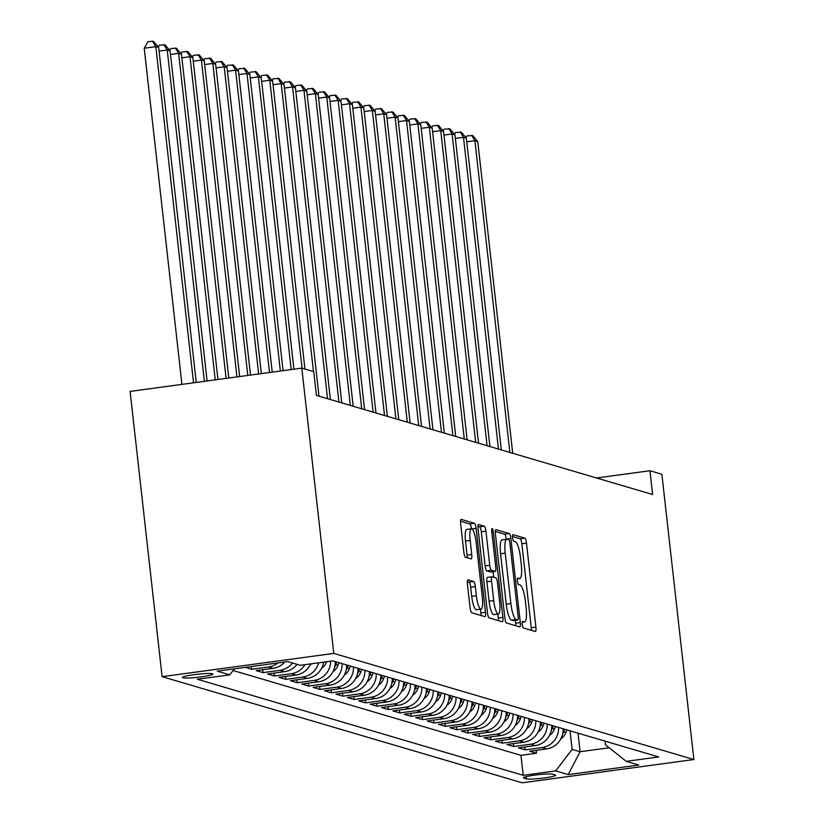 <?xml version="1.0" encoding="UTF-8"?>
<svg xmlns="http://www.w3.org/2000/svg" width="824" height="824" viewBox="0 0 824 824"><rect width="100%" height="100%" fill="white"/><g stroke="black" fill="none" stroke-linecap="round" stroke-linejoin="round"><path stroke-width="1.24" d="M522.282 624.489A3.306 0.752 82.3 0 0 523.425 627.991L535.312 631.493A4.717 1.071 82.3 0 0 535.425 631.503A4.717 1.071 82.3 0 0 535.909 627.157L526.485 543.15A4.717 1.071 82.3 0 0 524.847 538.154L512.961 534.652A3.306 0.752 82.3 0 0 512.878 534.642A3.306 0.752 82.3 0 0 512.538 537.681A3.306 0.752 82.3 0 0 513.692 541.183L515.227 541.636A15.1 3.42 82.3 0 1 520.48 557.621L521.273 564.625A15.1 3.42 82.3 0 1 519.717 578.53A15.1 3.42 82.3 0 1 519.367 578.51L517.822 578.057A3.306 0.752 82.3 0 0 517.75 578.046A3.306 0.752 82.3 0 0 517.41 581.085A3.306 0.752 82.3 0 0 518.564 584.587L520.099 585.04A15.1 3.42 82.3 0 1 525.351 601.026L526.134 608.03A15.1 3.42 82.3 0 1 524.589 621.935A15.1 3.42 82.3 0 1 524.229 621.904L522.694 621.451A3.306 0.752 82.3 0 0 522.622 621.451A3.306 0.752 82.3 0 0 522.282 624.489M182.825 677.791A15.388 1.514 173.6 0 0 199.593 677.071A15.388 1.514 173.6 0 0 212.963 674.063A15.388 1.514 173.6 0 0 212.52 673.764A15.388 1.514 173.6 0 0 195.752 674.475A15.388 1.514 173.6 0 0 182.382 677.493A15.388 1.514 173.6 0 0 182.825 677.791M467.332 581.641L469.041 582.146A4.717 1.071 82.3 0 1 470.679 587.141L471.719 596.36L476.354 595.731L475.324 586.513A4.717 1.071 82.3 0 0 473.676 581.517L468.032 579.849A4.717 1.071 82.3 0 0 467.919 579.839A4.717 1.071 82.3 0 0 467.435 584.185L470.082 607.751A4.717 1.071 82.3 0 0 471.719 612.747L484.924 616.64A4.717 1.071 82.3 0 0 485.027 616.651A4.717 1.071 82.3 0 0 485.521 612.304L476.097 528.297A4.717 1.071 82.3 0 0 474.449 523.302L461.255 519.408A4.717 1.071 82.3 0 0 461.141 519.398A4.717 1.071 82.3 0 0 460.657 523.745L463.85 552.214A4.717 1.071 82.3 0 0 465.498 557.209L471.143 558.878A4.717 1.071 82.3 0 0 471.256 558.888A4.717 1.071 82.3 0 0 471.74 554.542L470.154 540.42A12.628 2.863 82.3 0 1 471.452 528.792A4.717 1.071 82.3 0 0 469.814 523.93L460.554 521.201M476.354 595.731A12.628 2.863 82.3 0 0 481.041 609.121A12.628 2.863 82.3 0 0 482.339 597.493L476.138 542.182A12.628 2.863 82.3 0 0 471.452 528.792L466.806 529.42A12.628 2.863 82.3 0 0 465.509 541.049L470.154 540.42M693.89 759.532L661.888 474.253L649.93 470.731L652.598 494.503L316.426 395.427L313.759 371.655L301.8 368.122L333.792 653.401L693.89 759.532L522.2 782.8L162.112 676.669L333.792 653.401M504.865 618.01A4.717 1.071 82.3 0 0 506.513 623.006L519.707 626.889A4.717 1.071 82.3 0 0 519.82 626.899A4.717 1.071 82.3 0 0 520.304 622.553L510.88 538.546A4.717 1.071 82.3 0 0 509.242 533.55L496.038 529.667A4.717 1.071 82.3 0 0 495.924 529.657A4.717 1.071 82.3 0 0 495.44 534.004L504.865 618.01M502.31 621.77L489.116 617.876A4.717 1.071 82.3 0 1 487.478 612.881L478.054 528.874A4.717 1.071 82.3 0 1 478.538 524.528A4.717 1.071 82.3 0 1 478.651 524.538L484.296 526.206A4.717 1.071 82.3 0 1 485.933 531.202L489.755 565.264A4.717 1.071 82.3 0 0 491.403 570.26L495.152 571.372A4.717 1.071 82.3 0 0 495.255 571.382A4.717 1.071 82.3 0 0 495.739 567.036L491.763 531.562A3.306 0.752 82.3 0 1 492.103 528.524A3.306 0.752 82.3 0 1 493.329 532.026L502.908 617.434A4.717 1.071 82.3 0 1 502.424 621.78A4.717 1.071 82.3 0 1 502.31 621.77M245.181 667.378L251.629 669.273L251.32 666.544M277.843 662.949A19.23 18.633 106.4 0 1 268.562 666.976L273.125 668.316L256.182 670.612L263.021 672.631L262.702 669.737M292.458 662.98A19.23 18.633 106.4 0 1 279.954 670.334L284.517 671.684L267.584 673.97L274.413 675.989L274.093 673.095M305.004 664.659A19.23 18.633 106.4 0 1 291.356 673.692L295.909 675.041L278.976 677.328L285.815 679.347L285.485 676.452M318.631 662.815A19.23 18.633 106.4 0 1 302.748 677.05L307.311 678.399L290.367 680.696L297.207 682.705L296.887 679.81M330.692 661.178A19.23 18.633 106.4 0 1 314.14 680.408L318.703 681.757L301.769 684.054L308.598 686.062L308.279 683.168M342.073 663.629A19.23 18.633 106.4 0 1 325.542 683.766L330.094 685.115L313.161 687.412L320 689.42L319.671 686.526M353.465 666.987A19.23 18.633 106.4 0 1 336.934 687.123L341.497 688.473L324.553 690.769L331.392 692.778L331.073 689.884M364.867 670.345A19.23 18.633 106.4 0 1 348.336 690.481L352.888 691.83L335.955 694.127L342.794 696.136L342.465 693.241M376.259 673.702A19.23 18.633 106.4 0 1 359.728 693.849L364.28 695.188L347.347 697.485L354.186 699.494L353.857 696.599M387.651 677.06A19.23 18.633 106.4 0 1 371.119 697.207L375.682 698.546L358.739 700.843L365.578 702.862L365.259 699.957M399.053 680.418A19.23 18.633 106.4 0 1 382.521 700.565L387.074 701.904L370.141 704.201L376.98 706.22L376.65 703.315M410.445 683.776A19.23 18.633 106.4 0 1 393.913 703.923L398.466 705.262L381.533 707.559L388.372 709.577L388.042 706.673M421.847 687.134A19.23 18.633 106.4 0 1 405.305 707.28L409.868 708.619L392.924 710.916L399.764 712.935L399.444 710.031M433.239 690.491A19.23 18.633 106.4 0 1 416.707 710.638L421.26 711.977L404.327 714.274L411.166 716.293L410.836 713.388M444.63 693.86A19.23 18.633 106.4 0 1 428.099 713.996L432.662 715.335L415.718 717.632L422.558 719.651L422.228 716.746M456.033 697.217A19.23 18.633 106.4 0 1 439.491 717.354L444.054 718.693L427.12 720.99L433.949 723.009L433.63 720.114M467.424 700.575A19.23 18.633 106.4 0 1 450.893 720.712L455.445 722.051L438.512 724.347L445.351 726.366L445.022 723.472M478.816 703.933A19.23 18.633 106.4 0 1 462.285 724.069L466.848 725.408L449.904 727.705L456.743 729.724L456.414 726.83M490.218 707.291A19.23 18.633 106.4 0 1 473.676 727.427L478.239 728.776L461.306 731.063L468.135 733.082L467.816 730.188M501.61 710.649A19.23 18.633 106.4 0 1 485.079 730.785L489.631 732.134L472.698 734.421L479.537 736.44L479.208 733.545M513.002 714.006A19.23 18.633 106.4 0 1 496.47 734.143L501.033 735.492L484.09 737.789L490.929 739.798L490.61 736.903M524.404 717.364A19.23 18.633 106.4 0 1 507.862 737.501L512.425 738.85L495.492 741.147L502.321 743.155L502.001 740.261M535.796 720.722A19.23 18.633 106.4 0 1 519.264 740.858L523.817 742.208L506.884 744.505L513.723 746.513L513.393 743.619M547.188 724.08A19.23 18.633 106.4 0 1 530.656 744.216L535.219 745.566L518.275 747.862L525.115 749.871L542.048 747.584A19.23 18.633 -73.6 0 0 558.59 727.438M524.795 746.977L525.115 749.871M555.17 774.951L552.667 774.21A14.904 1.463 173.6 0 0 536.424 774.9A14.904 1.463 173.6 0 0 523.467 777.825A14.904 1.463 173.6 0 0 523.899 778.114L526.402 778.845A14.904 1.463 173.6 0 0 542.645 778.155A14.904 1.463 173.6 0 0 555.603 775.24A14.904 1.463 173.6 0 0 555.17 774.951M234.366 668.841L229.783 674.856L197.297 679.254L523.209 775.312L555.685 770.904L572.114 749.376L570.033 730.816M229.783 674.856L217.248 671.158L287.772 661.6L300.307 665.298L332.793 660.889L658.706 756.947L626.219 761.345L638.755 765.043L568.22 774.601L555.685 770.904M233.099 670.499L520.964 755.34L536.506 753.229L529.678 751.22L546.611 748.923A19.23 18.633 -73.6 0 0 563.142 728.787M530.656 744.216L513.723 746.513M519.264 740.858L502.321 743.155M507.862 737.501L490.929 739.798M496.47 734.143L479.537 736.44M485.079 730.785L468.135 733.082M473.676 727.427L456.743 729.724M462.285 724.069L445.351 726.366M450.893 720.712L433.949 723.009M439.491 717.354L422.558 719.651M428.099 713.996L411.166 716.293M416.707 710.638L399.764 712.935M405.305 707.28L388.372 709.577M393.913 703.923L376.98 706.22M382.521 700.565L365.578 702.862M371.119 697.207L354.186 699.494M359.728 693.849L342.794 696.136M348.336 690.481L331.392 692.778M336.934 687.123L320 689.42M325.542 683.766L308.598 686.062M314.14 680.408L297.207 682.705M302.748 677.05L285.815 679.347M291.356 673.692L274.413 675.989M279.954 670.334L263.021 672.631M268.562 666.976L251.629 669.273M572.114 749.376L580.096 751.725L609.204 747.78M578.015 733.164L580.096 751.725L568.22 774.601M605.115 741.147L605.527 744.845L626.219 761.345M301.8 368.122L130.11 391.4L162.112 676.669M649.93 470.731L596.504 477.972M536.187 750.334L536.506 753.229M520.964 755.34L523.209 775.312M535.219 745.566A19.23 18.633 -73.6 0 0 551.75 725.429M523.817 742.208A19.23 18.633 -73.6 0 0 540.359 722.061M512.425 738.85A19.23 18.633 -73.6 0 0 528.957 718.703M501.033 735.492A19.23 18.633 -73.6 0 0 517.565 715.345M489.631 732.134A19.23 18.633 -73.6 0 0 506.163 711.988M478.239 728.776A19.23 18.633 -73.6 0 0 494.771 708.63M466.848 725.408A19.23 18.633 -73.6 0 0 483.379 705.272M455.445 722.051A19.23 18.633 -73.6 0 0 471.977 701.914M444.054 718.693A19.23 18.633 -73.6 0 0 460.585 698.556M432.662 715.335A19.23 18.633 -73.6 0 0 449.193 695.199M421.26 711.977A19.23 18.633 -73.6 0 0 437.791 691.841M409.868 708.619A19.23 18.633 -73.6 0 0 426.399 688.483M398.466 705.262A19.23 18.633 -73.6 0 0 415.008 685.125M387.074 701.904A19.23 18.633 -73.6 0 0 403.606 681.767M375.682 698.546A19.23 18.633 -73.6 0 0 392.214 678.409M364.28 695.188A19.23 18.633 -73.6 0 0 380.822 675.052M352.888 691.83A19.23 18.633 -73.6 0 0 369.42 671.694M341.497 688.473A19.23 18.633 -73.6 0 0 358.028 668.326M330.094 685.115A19.23 18.633 -73.6 0 0 346.636 664.968M318.703 681.757A19.23 18.633 -73.6 0 0 335.234 661.61M307.311 678.399A19.23 18.633 -73.6 0 0 323.616 662.136M295.909 675.041A19.23 18.633 -73.6 0 0 310.679 663.886M284.517 671.684A19.23 18.633 -73.6 0 0 297.021 664.329M273.125 668.316A19.23 18.633 -73.6 0 0 284.774 662.012M531.367 630.329A4.717 1.071 82.3 0 0 531.264 627.785L521.839 543.778A4.717 1.071 82.3 0 0 520.202 538.783L512.466 536.496M506.255 539.287L506.245 539.174A4.717 1.071 82.3 0 0 504.597 534.179L495.348 531.449M515.762 625.725A4.717 1.071 82.3 0 0 515.659 623.181L515.34 620.338M517.74 619.998A3.306 0.752 82.3 0 0 517.822 619.998A3.306 0.752 82.3 0 0 518.162 616.96L509.891 543.222A3.306 0.752 82.3 0 0 508.738 539.72L507.121 539.246A15.1 3.42 82.3 0 0 506.77 539.215A15.1 3.42 82.3 0 0 505.215 553.12L510.87 603.529A15.1 3.42 82.3 0 0 516.123 619.514L517.74 619.998L513.105 620.626A3.306 0.752 82.3 0 0 513.177 620.626A3.306 0.752 82.3 0 0 513.259 620.606M502.475 539.875A15.1 3.42 82.3 0 0 502.125 539.844A15.1 3.42 82.3 0 0 500.57 553.759L505.215 553.12M513.105 620.626L511.488 620.142A15.1 3.42 82.3 0 1 506.224 604.157L500.57 553.759M477.951 526.33L479.65 526.835L484.296 526.206M490.723 571.969A4.717 1.071 82.3 0 1 490.62 572.011A4.717 1.071 82.3 0 1 490.507 572L486.757 570.888A4.717 1.071 82.3 0 1 485.12 565.892L481.298 531.83A4.717 1.071 82.3 0 0 479.65 526.835M493.071 571.671L493.689 577.253M497.82 614.086L498.273 618.062L502.908 617.434M493.72 600.624A12.628 2.863 82.3 0 0 498.407 614.014A12.628 2.863 82.3 0 0 499.704 602.385L497.521 582.898A4.717 1.071 82.3 0 0 495.883 577.902L492.134 576.8A4.717 1.071 82.3 0 0 492.021 576.79A4.717 1.071 82.3 0 0 491.537 581.136L493.72 600.624L489.085 601.252A12.628 2.863 82.3 0 0 493.772 614.642L498.407 614.014M491.918 576.831L487.489 577.428A4.717 1.071 82.3 0 0 487.386 577.418A4.717 1.071 82.3 0 0 486.902 581.765L491.537 581.136M489.085 601.252L486.902 581.765M498.376 620.606A4.717 1.071 82.3 0 0 498.273 618.062M471.719 596.36A12.628 2.863 82.3 0 0 476.406 609.75L481.041 609.121M467.198 557.714A4.717 1.071 82.3 0 0 467.095 555.17L465.509 541.049M480.979 615.476A4.717 1.071 82.3 0 0 480.876 612.932L480.454 609.194M560.876 738.798A12.741 12.35 -73.6 0 0 565.964 732.299L566.83 729.868M562.638 734.102A12.741 12.35 -73.6 0 0 563.801 731.661L564.656 729.23M512.713 453.272L477.745 141.532L474.902 140.698L509.871 452.438M465.921 137.66L466.94 135.867L472.719 135.569L477.745 141.532M471.575 135.239L474.902 140.698L466.755 141.8M549.484 735.441A12.741 12.35 -73.6 0 0 554.573 728.941L555.428 726.511M551.235 730.744A12.741 12.35 -73.6 0 0 552.399 728.303L553.264 725.872M501.322 449.914L466.353 138.175L463.5 137.34L498.469 449.08M454.518 134.302L455.548 132.51L461.327 132.211L466.353 138.175M460.183 131.881L463.5 137.34L455.363 138.442M538.093 732.083A12.741 12.35 -73.6 0 0 543.171 725.584L544.036 723.153M539.844 727.386A12.741 12.35 -73.6 0 0 541.008 724.945L541.873 722.514M489.919 446.557L454.951 134.817L452.108 133.972L487.077 445.722M443.127 130.944L444.146 129.152L449.925 128.853L454.951 134.817M448.792 128.523L452.108 133.972L443.971 135.085M526.691 728.725A12.741 12.35 -73.6 0 0 531.779 722.226L532.644 719.795M528.452 724.028A12.741 12.35 -73.6 0 0 529.616 721.587L530.471 719.156M478.528 443.199L443.559 131.459L440.716 130.614L475.675 442.364M431.735 127.586L432.755 125.794L438.533 125.495L443.559 131.459M437.389 125.166L440.716 130.614L432.569 131.727M515.299 725.367A12.741 12.35 -73.6 0 0 520.387 718.858L521.242 716.437M517.05 720.67A12.741 12.35 -73.6 0 0 518.214 718.219L519.079 715.799M467.136 439.841L432.167 128.101L429.314 127.257L464.283 439.007M420.333 124.228L421.352 122.436L427.141 122.137L432.167 128.101M425.998 121.797L429.314 127.257L421.177 128.359M503.897 722.009A12.741 12.35 -73.6 0 0 508.985 715.5L509.85 713.079M505.658 717.313A12.741 12.35 -73.6 0 0 506.822 714.861L507.687 712.441M455.734 436.483L420.765 124.743L417.923 123.899L452.891 435.639M408.941 120.87L409.961 119.068L415.739 118.78L420.765 124.743M414.606 118.44L417.923 123.899L409.786 125.001M492.505 718.652A12.741 12.35 -73.6 0 0 497.593 712.142L498.458 709.721M494.266 713.955A12.741 12.35 -73.6 0 0 495.43 711.503L496.285 709.083M444.342 433.125L409.373 121.385L406.531 120.541L441.489 432.281M397.549 117.513L398.569 115.71L404.347 115.422L409.373 121.385M403.204 115.082L406.531 120.541L398.383 121.643M481.113 715.294A12.741 12.35 -73.6 0 0 486.201 708.784L487.056 706.353M482.864 710.597A12.741 12.35 -73.6 0 0 484.028 708.146L484.893 705.725M432.95 429.767L397.982 118.028L395.129 117.183L430.097 428.923M386.147 114.155L387.167 112.352L392.955 112.064L397.982 118.028M391.812 111.724L395.129 117.183L386.992 118.285M469.711 711.936A12.741 12.35 -73.6 0 0 474.799 705.426L475.664 702.996M471.472 707.239A12.741 12.35 -73.6 0 0 472.636 704.788L473.501 702.357M421.548 426.41L386.58 114.67L383.737 113.825L418.705 425.565M374.755 110.797L375.775 108.995L381.553 108.706L386.58 114.67M380.42 108.366L383.737 113.825L375.589 114.927M458.319 708.578A12.741 12.35 -73.6 0 0 463.407 702.069L464.262 699.638M460.08 703.871A12.741 12.35 -73.6 0 0 461.244 701.43L462.099 698.999M410.156 423.052L375.188 111.312L372.335 110.468L407.303 422.207M363.363 107.439L364.383 105.637L370.161 105.348L375.188 111.312M369.018 105.009L372.335 110.468L364.198 111.57M446.927 705.22A12.741 12.35 -73.6 0 0 452.005 698.711L452.87 696.28M448.678 700.513A12.741 12.35 -73.6 0 0 449.842 698.072L450.707 695.641M398.764 419.694L363.796 107.944L360.943 107.11L395.911 418.849M351.961 104.071L352.981 102.279L358.77 101.991L363.796 107.944M357.626 101.651L360.943 107.11L352.806 108.212M435.525 701.863A12.741 12.35 -73.6 0 0 440.613 695.353L441.479 692.922M437.287 697.156A12.741 12.35 -73.6 0 0 438.45 694.714L439.316 692.284M387.362 416.336L352.394 104.586L349.551 103.752L384.52 415.492M340.57 100.713L341.589 98.921L347.368 98.633L352.394 104.586M346.234 98.293L349.551 103.752L341.404 104.854M424.133 698.505A12.741 12.35 -73.6 0 0 429.222 691.995L430.077 689.564M425.895 693.798A12.741 12.35 -73.6 0 0 427.059 691.357L427.913 688.926M375.971 412.978L341.002 101.228L338.149 100.394L373.118 412.134M329.178 97.356L330.197 95.563L335.976 95.275L341.002 101.228M334.832 94.935L338.149 100.394L330.012 101.496M412.742 695.147A12.741 12.35 -73.6 0 0 417.82 688.637L418.685 686.207M414.493 690.44A12.741 12.35 -73.6 0 0 415.656 687.999L416.522 685.568M364.579 409.61L329.61 97.871L326.757 97.036L361.726 408.776M317.776 93.998L318.795 92.206L324.574 91.917L329.61 97.871M323.441 91.577L326.757 97.036L318.62 98.138M401.339 691.789A12.741 12.35 -73.6 0 0 406.428 685.28L407.293 682.849M403.101 687.082A12.741 12.35 -73.6 0 0 404.265 684.641L405.13 682.21M353.177 406.253L318.208 94.513L315.365 93.678L350.334 405.418M306.384 90.64L307.404 88.848L313.182 88.549L318.208 94.513M312.038 88.22L315.365 93.678L307.218 94.781M389.948 688.431A12.741 12.35 -73.6 0 0 395.036 681.922L395.891 679.491M391.709 683.724A12.741 12.35 -73.6 0 0 392.873 681.283L393.728 678.852M341.785 402.895L306.816 91.155L303.963 90.321L338.932 402.061M294.982 87.282L296.012 85.49L301.79 85.191L306.816 91.155M300.647 84.862L303.963 90.321L295.826 91.423M378.556 685.063A12.741 12.35 -73.6 0 0 383.634 678.564L384.499 676.133M380.307 680.366A12.741 12.35 -73.6 0 0 381.471 677.925L382.336 675.495M330.383 399.537L295.425 87.797L292.572 86.963L327.54 398.703M283.59 83.924L284.61 82.132L290.388 81.834L295.425 87.797M289.255 81.504L292.572 86.963L284.434 88.065M367.154 681.706A12.741 12.35 -73.6 0 0 372.242 675.206L373.107 672.775M368.915 677.009A12.741 12.35 -73.6 0 0 370.079 674.568L370.934 672.137M318.991 396.179L284.022 84.439L281.18 83.605L313.481 371.572M272.198 80.567L273.218 78.774L278.996 78.476L284.022 84.439M277.853 78.146L281.18 83.605L273.032 84.707M355.762 678.348A12.741 12.35 -73.6 0 0 360.85 671.848L361.705 669.418M357.513 673.651A12.741 12.35 -73.6 0 0 358.677 671.21L359.542 668.779M304.932 369.049L272.631 81.082L269.778 80.237L302.078 368.215M260.796 77.209L261.826 75.417L267.604 75.118L272.631 81.082M266.461 74.788L269.778 80.237L261.641 81.349M344.37 674.99A12.741 12.35 -73.6 0 0 349.448 668.491L350.313 666.06M346.121 670.293A12.741 12.35 -73.6 0 0 347.285 667.852L348.15 665.421M293.931 369.193L261.239 77.724L258.386 76.879L291.212 369.564M249.404 73.851L250.424 72.059L256.202 71.76L261.239 77.724M255.069 71.43L258.386 76.879L250.249 77.992M332.968 671.632A12.741 12.35 -73.6 0 0 338.056 665.123L338.922 662.702M334.729 666.935A12.741 12.35 -73.6 0 0 335.893 664.494L336.748 662.063M283.075 370.666L249.837 74.366L246.994 73.521L280.356 371.037M238.012 70.493L239.032 68.701L244.81 68.402L249.837 74.366M243.667 68.062L246.994 73.521L238.847 74.624M321.576 668.274A12.741 12.35 -73.6 0 0 326.664 661.765L326.675 661.724M323.327 663.577A12.741 12.35 -73.6 0 0 324.12 662.063M272.219 372.139L238.445 71.008L235.592 70.164L269.51 372.5M226.61 67.135L227.64 65.333L233.419 65.044L238.445 71.008M232.275 64.705L235.592 70.164L227.455 71.266M310.184 664.916A12.741 12.35 -73.6 0 0 311.688 663.753M261.363 373.602L227.043 67.65L224.2 66.806L258.654 373.972M215.219 63.778L216.238 61.975L222.017 61.687L227.043 67.65M220.883 61.347L224.2 66.806L216.063 67.908M250.517 375.075L215.651 64.293L212.808 63.448L247.797 375.445M203.827 60.42L204.846 58.617L210.625 58.329L215.651 64.293M209.481 57.989L212.808 63.448L204.661 64.55M239.66 376.547L204.259 60.935L201.406 60.09L236.941 376.918M192.425 57.062L193.444 55.26L199.233 54.971L204.259 60.935M198.09 54.631L201.406 60.09L193.269 61.192M228.804 378.02L192.857 57.577L190.014 56.732L226.095 378.391M181.033 53.704L182.053 51.902L187.831 51.613L192.857 57.577M186.698 51.273L190.014 56.732L181.877 57.834M217.948 379.493L181.465 54.209L178.612 53.375L215.239 379.864M169.641 50.336L170.661 48.544L176.439 48.256L181.465 54.209M175.296 47.916L178.612 53.375L170.475 54.477M207.102 380.966L170.074 50.851L167.22 50.017L204.383 381.327M158.239 46.978L159.259 45.186L165.047 44.898L170.074 50.851M163.904 44.558L167.22 50.017L159.083 51.119M196.246 382.429L158.672 47.493L155.829 46.659L144.231 48.225L181.929 384.375M144.231 48.225L147.867 41.828L152.512 41.2L155.829 46.659L193.527 382.799M152.512 41.2L153.645 41.54L158.672 47.493M542.048 747.584L546.611 748.923M526.155 776.661L526.402 778.845M523.827 777.444L523.899 778.114M522.262 622.171L524.229 621.904M517.39 578.778L519.367 578.51M520.202 538.783L524.847 538.154M521.839 543.778L526.485 543.15M531.264 627.785L535.909 627.157M504.597 534.179L509.242 533.55M506.245 539.174L510.88 538.546M515.659 623.181L520.304 622.553M506.224 604.157L510.87 603.529M511.488 620.142L516.123 619.514M481.298 531.83L485.933 531.202M485.12 565.892L489.755 565.264M486.757 570.888L491.403 570.26M490.507 572L495.152 571.372M491.835 532.222L493.329 532.026M469.041 582.146L473.676 581.517M470.679 587.141L475.324 586.513M467.095 555.17L471.74 554.542M469.814 523.93L474.449 523.302M471.874 528.874L476.097 528.297M480.876 612.932L485.521 612.304M563.801 731.661L565.964 732.299M552.399 728.303L554.573 728.941M541.008 724.945L543.171 725.584M529.616 721.587L531.779 722.226M518.214 718.219L520.387 718.858M506.822 714.861L508.985 715.5M495.43 711.503L497.593 712.142M484.028 708.146L486.201 708.784M472.636 704.788L474.799 705.426M461.244 701.43L463.407 702.069M449.842 698.072L452.005 698.711M438.45 694.714L440.613 695.353M427.059 691.357L429.222 691.995M415.656 687.999L417.82 688.637M404.265 684.641L406.428 685.28M392.873 681.283L395.036 681.922M381.471 677.925L383.634 678.564M370.079 674.568L372.242 675.206M358.677 671.21L360.85 671.848M347.285 667.852L349.448 668.491M335.893 664.494L338.056 665.123M522.251 622.254L524.589 621.935M517.379 578.85L519.717 578.53M513.177 620.626L517.822 619.998M502.125 539.844L506.77 539.215M490.62 572.011L495.255 571.382M487.386 577.418L492.021 576.79"/></g></svg>
